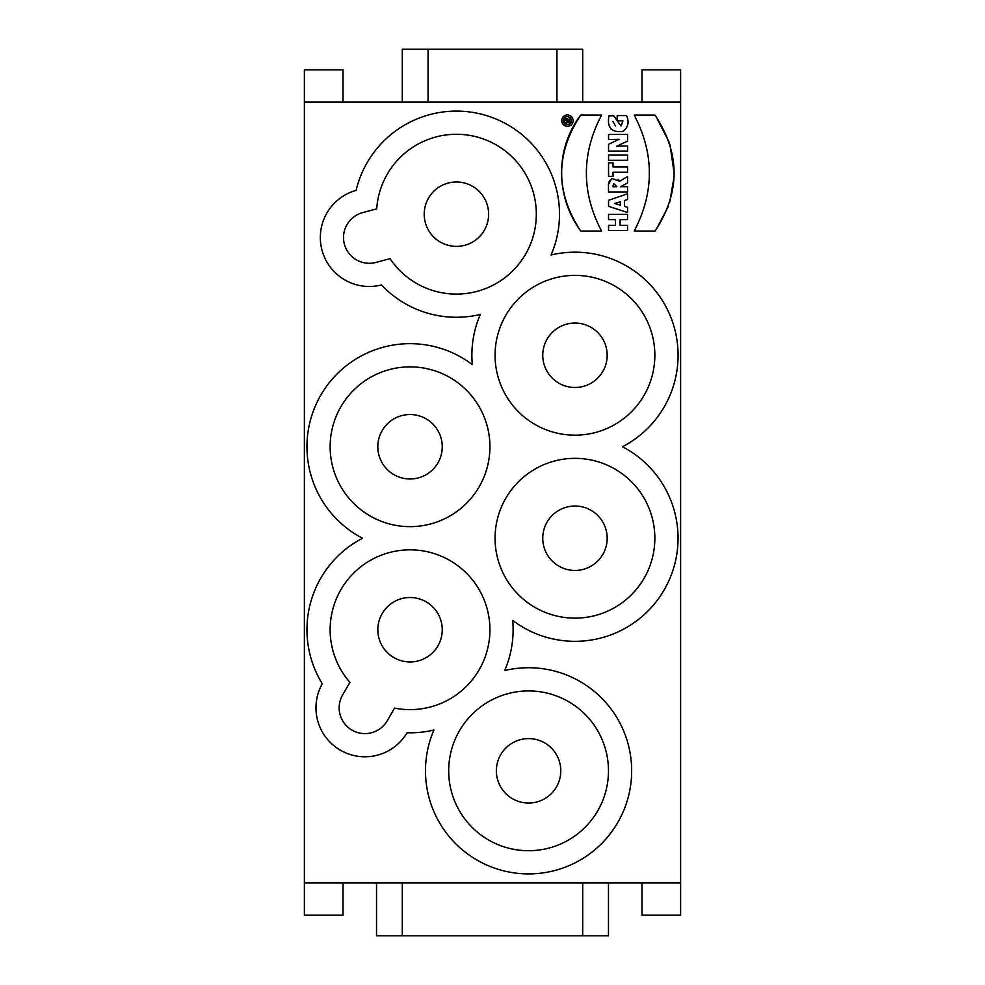 <?xml version="1.0" encoding="UTF-8"?>
<svg xmlns="http://www.w3.org/2000/svg" width="985" height="985" viewBox="0 0 985 985"><rect width="100%" height="100%" fill="white"/><g stroke="black" fill="none" stroke-linecap="round" stroke-linejoin="round"><path stroke-width="1.48" d="M569.946 122.682L564.762 122.682L569.946 122.682L569.946 121.414L568 121.414L569.946 119.727L569.946 118.348L567.926 119.973A1.588 1.588 63.4 0 0 564.762 120.293L564.774 120.158M569.946 118.348L567.914 119.973M580.719 115.073L580.719 115.073C555.651 147.836 554.715 195.486 580.719 231.044L580.719 231.044C555.306 192.395 555.306 153.746 580.719 115.073L601.539 115.097C581.335 153.734 581.335 192.383 601.539 231.044L580.719 231.044L601.539 231.044M634.931 229.813L634.205 231.044C654.409 192.407 654.409 153.758 634.205 115.097L655.025 115.097C680.45 153.734 680.45 192.395 655.025 231.056L634.205 231.044L655.025 231.056M656.219 229.443L668.162 206.727M669.751 202.024L674.109 176.512M674.171 173.372L669.96 144.684M669.197 142.296L655.788 116.082M649.3 171.538L649.3 174.936M617.189 115.602L617.189 120.835L622.963 120.835L617.189 120.835L617.189 115.602L626.571 115.602C629.378 122.005 628.221 127.25 623.086 131.325C611.574 132.901 606.858 127.73 608.964 115.774L613.766 115.774L620.932 125.994L622.963 120.835L621.129 125.883M608.595 124.43L611.008 129.146M615.502 125.994L612.99 121.561M614.209 141.606L619.134 139.291L608.545 139.501L608.545 134.452L627.556 134.452L627.556 141.101L616.782 146.162L627.556 146.039L627.556 151.074L608.545 151.074L608.545 144.364L614.209 141.606M608.545 134.452L608.545 139.501L619.134 139.291M627.556 141.101L616.782 146.162M627.556 151.074L608.545 151.074L608.545 144.364M608.545 155.014L627.556 155.014L627.556 160.247L608.545 160.247L608.545 155.014L608.545 160.247L627.556 160.247M608.545 162.894L613.052 162.894L613.052 167.007L627.556 167.007L627.556 172.252L613.052 172.252L613.052 176.352L608.545 176.352L608.545 162.894L608.545 176.352L613.052 176.352M627.556 172.252L613.052 172.252M613.754 183.616L616.856 186.707L613.741 183.616L612.769 186.707L616.856 186.707M609.493 180.452L608.422 184.454L608.545 191.952L608.434 184.454L611.796 178.42L619.565 181.314L627.556 176.574L627.556 182.939L620.636 186.707L627.556 186.707L627.556 191.952L608.545 191.952L627.556 191.952M619.417 180.957L618.174 179.307M627.556 176.574L619.577 181.302M614.603 203.489L620.341 205.126L620.341 201.802L614.603 203.489L620.341 201.802L620.341 205.126M627.556 212.501L608.545 206.308L608.545 200.312L627.556 193.799L627.556 199.524L624.453 200.509L624.453 206.357L627.556 207.318L627.556 212.501L608.545 206.308L608.545 200.312M627.556 199.524L624.453 200.509M608.545 225.306L615.477 225.306L615.477 219.63L608.545 219.63L608.545 214.385L627.556 214.385L627.556 219.63L620.07 219.63L620.07 225.306L627.556 225.306L627.556 230.552L608.545 230.552L608.545 225.306L608.545 230.552L627.556 230.552M608.545 214.385L608.545 219.63L615.477 219.63L615.477 225.306M627.556 219.63L620.07 219.63M608.471 882.917L608.471 935.75L376.529 935.75L376.529 882.917M402.299 882.917L402.299 935.75M582.701 882.917L582.701 935.75M304.377 882.917L304.377 915.139L343.026 915.139L343.026 882.917L304.377 882.917L304.377 69.861L343.026 69.861L343.026 102.083L680.623 102.083L680.623 915.139L641.974 915.139L641.974 882.917L343.026 882.917M582.701 102.083L582.701 49.25L556.931 49.25L556.931 102.083M402.299 102.083L402.299 49.25L556.931 49.25M428.069 102.083L428.069 49.25M560.797 770.824A32.209 32.209 0 0 1 512.471 798.712A32.209 32.209 0 0 1 512.471 742.924A32.209 32.209 0 0 1 560.797 770.824M608.471 770.824A79.883 79.883 0 0 1 488.634 840.008A79.883 79.883 0 0 1 488.634 701.64A79.883 79.883 0 0 1 608.471 770.824M442.253 629.723A32.209 32.209 0 0 1 393.926 657.623A32.209 32.209 0 0 1 393.926 601.835A32.209 32.209 0 0 1 442.253 629.723M349.909 682.334L342.62 694.954A25.77 25.77 0 0 0 352.051 730.156A25.77 25.77 0 0 0 387.253 720.725L394.542 708.104A79.883 79.883 0 0 0 489.446 620.993A79.883 79.883 0 0 0 377.895 556.587A79.883 79.883 0 0 0 349.909 682.334M607.179 538.241A32.209 32.209 0 0 1 558.864 566.141A32.209 32.209 0 0 1 558.864 510.341A32.209 32.209 0 0 1 607.179 538.241M654.853 538.241A79.883 79.883 0 0 1 535.015 607.425A79.883 79.883 0 0 1 535.015 469.057A79.883 79.883 0 0 1 654.853 538.241M442.253 446.759A32.209 32.209 0 0 1 393.926 474.659A32.209 32.209 0 0 1 393.926 418.859A32.209 32.209 0 0 1 442.253 446.759M489.927 446.759A79.883 79.883 0 0 1 370.089 515.943A79.883 79.883 0 0 1 370.089 377.575A79.883 79.883 0 0 1 489.927 446.759M607.179 355.277A32.209 32.209 0 0 1 558.864 383.165A32.209 32.209 0 0 1 558.864 327.377A32.209 32.209 0 0 1 607.179 355.277M654.853 355.277A79.883 79.883 0 0 1 535.015 424.461A79.883 79.883 0 0 1 535.015 286.093A79.883 79.883 0 0 1 654.853 355.277M375.974 262.416L390.048 258.649A79.883 79.883 0 0 0 518.75 264.165A79.883 79.883 0 0 0 485.408 139.735A79.883 79.883 0 0 0 376.713 208.857L362.628 212.637A25.77 25.77 0 0 0 344.405 244.194A25.77 25.77 0 0 0 375.974 262.416M407.076 732.766A48.967 48.967 0 0 1 340.453 750.238A48.967 48.967 0 0 1 322.28 683.799A103.08 103.08 0 0 1 362.529 538.241A103.08 103.08 0 0 1 322.908 391.673A103.08 103.08 0 0 1 472.308 364.61A103.08 103.08 0 0 1 480.311 314.461A103.08 103.08 0 0 1 381.478 284.948A48.967 48.967 0 0 1 322.009 250.202A48.967 48.967 0 0 1 356.127 190.364A103.08 103.08 0 0 1 488.856 116.341A103.08 103.08 0 0 1 551.083 254.992A103.08 103.08 0 0 1 622.471 446.759A103.08 103.08 0 0 1 662.092 593.327A103.08 103.08 0 0 1 512.692 620.39A103.08 103.08 0 0 1 504.689 670.539A103.08 103.08 0 0 1 631.644 768.743A103.08 103.08 0 0 1 508.765 871.984A103.08 103.08 0 0 1 433.917 730.008A103.08 103.08 0 0 1 407.076 732.766M488.634 214.176A32.209 32.209 0 0 1 440.32 242.076A32.209 32.209 0 0 1 440.32 186.288A32.209 32.209 0 0 1 488.634 214.176M680.623 102.083L680.623 69.861L641.974 69.861L641.974 102.083M304.377 102.083L343.026 102.083M680.623 882.917L641.974 882.917M567.409 114.937A5.688 5.688 -116.6 0 1 569.958 125.723A5.688 5.688 -116.6 0 1 562.324 123.174A5.688 5.688 -116.6 0 1 567.409 114.937M563.297 120.429L565.562 117.043L567.348 116.587A4.063 4.063 -116.6 0 1 569.17 124.27A4.063 4.063 -116.6 0 1 563.728 122.46A4.063 4.063 -116.6 0 1 567.348 116.587C571.891 118.237 572.494 120.798 569.133 124.245L567.495 124.701M567.2 124.701L563.297 120.859M566.067 120.17A0.64 0.64 -116.6 0 1 566.991 120.749L566.991 121.414L565.71 120.749A0.64 0.64 -116.6 0 1 566.067 120.17A0.64 0.64 -116.6 0 1 566.991 120.749L566.991 121.414"/></g></svg>
